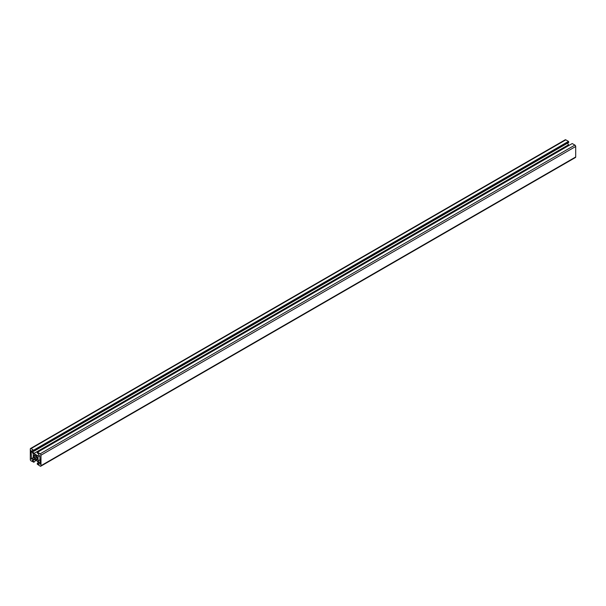 <?xml version="1.0" encoding="UTF-8"?>
<svg xmlns="http://www.w3.org/2000/svg" width="606" height="606" viewBox="0 0 606 606"><rect width="100%" height="100%" fill="white"/><g stroke="black" fill="none" stroke-linecap="round" stroke-linejoin="round"><path stroke-width="0.91" d="M31.482 459.106L31.103 450.576L33.239 453.841L33.239 458.091L31.482 459.106M33.239 457.651L31.103 458.886M39.814 455.606L40.193 464.135L38.057 460.871L38.057 456.621L39.814 455.606L38.057 456.621M40.193 463.696L39.814 463.916M40.193 459.636L38.057 460.871M34.603 454.901L34.966 455.454L34.345 455.818L34.042 455.227L34.603 454.901L34.042 455.227M34.966 455.454A2.083 1.197 60 0 1 36.33 456.242L34.345 457.394A2.083 1.197 60 0 1 34.345 455.818M36.33 456.242L37.254 457.075L36.951 457.318A2.083 1.197 60 0 1 36.951 458.893L37.254 459.484L36.686 459.81L36.33 459.25A2.083 1.197 60 0 1 34.966 458.462L34.603 458.606L34.345 457.394M36.951 458.893L36.33 459.25M36.951 457.318L34.966 458.462M37.254 457.075L34.603 458.606M36.693 456.106L34.042 457.636M40.761 466.211L575.465 157.499A1.136 0.651 -120 0 0 575.7 156.977L575.7 146.485A1.136 0.651 -120 0 0 574.897 145.092L572.223 143.554L37.519 452.258L40.193 453.803A1.136 0.651 60 0 1 40.996 455.197L40.996 465.688A1.136 0.651 60 0 1 40.761 466.211A1.136 0.651 60 0 1 40.193 466.15L37.254 464.143L37.254 463.529L38.852 464.454L37.489 461.196L33.807 459.068L32.436 459.863L32.436 460.749L34.042 461.674L34.042 462.295L31.103 460.908A1.136 0.651 60 0 1 30.3 459.515L30.3 449.023A1.136 0.651 60 0 1 30.535 448.501A1.136 0.651 60 0 1 31.103 448.554L34.042 450.561L34.042 451.182L32.436 450.258L33.807 453.515L37.489 455.636L38.852 454.848L38.852 453.962L37.254 453.03L37.254 452.417M34.042 451.182L568.746 142.471L568.481 141.387L565.807 139.85A1.136 0.651 -120 0 0 565.239 139.789L30.535 448.501M568.481 141.387L33.777 450.099M568.481 141.698L33.777 450.409M568.746 141.857L34.042 450.561M33.209 450.697L32.436 451.144M569.284 145.251L568.511 144.804L33.807 453.515M568.511 144.804L567.564 143.16M38.436 462.84L37.254 463.529M33.807 459.068L32.436 459.863M34.58 459.515L32.436 460.749M36.178 460.439L34.042 461.674M565.807 139.85L31.103 448.554M574.897 145.092L40.193 453.803M575.7 146.485L40.996 455.197M575.7 156.977L40.996 465.688"/></g></svg>
